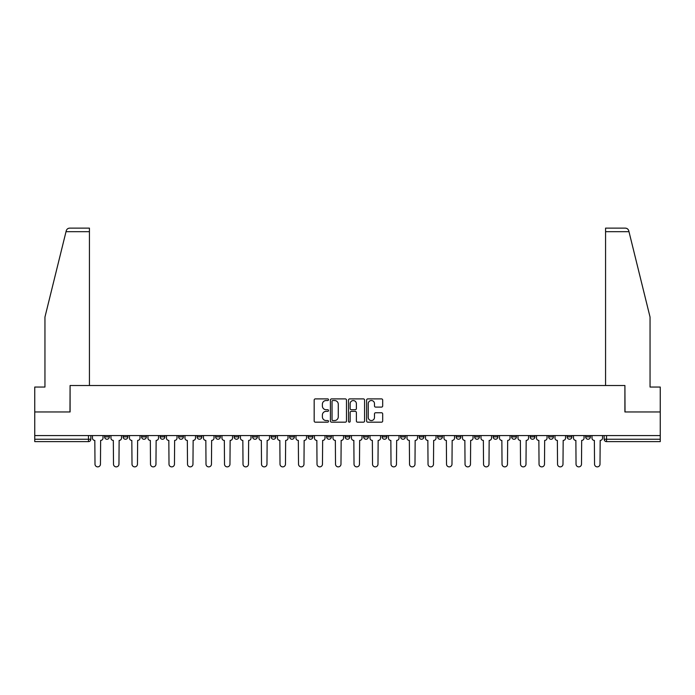 <?xml version="1.0" encoding="UTF-8"?>
<svg xmlns="http://www.w3.org/2000/svg" width="695" height="695" viewBox="0 0 695 695"><rect width="100%" height="100%" fill="white"/><g stroke="black" fill="none" stroke-linecap="round" stroke-linejoin="round"><path stroke-width="1.04" d="M328.527 399.712A0.817 0.817 0 0 0 327.71 398.895L315.339 398.895A1.164 1.164 0 0 0 314.175 400.059L314.175 421.014A1.164 1.164 0 0 0 315.339 422.178L327.71 422.178A0.817 0.817 0 0 0 328.527 421.361A0.817 0.817 0 0 0 327.71 420.544L326.111 420.544A3.727 3.727 0 0 1 322.384 416.826L322.384 415.08A3.727 3.727 0 0 1 326.111 411.353L327.71 411.353A0.817 0.817 0 0 0 328.527 410.536A0.817 0.817 0 0 0 327.71 409.72L326.111 409.72A3.727 3.727 0 0 1 322.384 405.993L322.384 404.247A3.727 3.727 0 0 1 326.111 400.529L327.71 400.529A0.817 0.817 0 0 0 328.527 399.712M585.65 435.565L585.65 436.868L590.394 436.868A2.372 2.372 0 0 1 588.022 439.24A2.372 2.372 0 0 1 585.65 436.868L585.65 435.565M474.642 435.565L474.642 436.868L479.385 436.868A2.372 2.372 0 0 1 477.013 439.24A2.372 2.372 0 0 1 474.642 436.868L474.642 435.565M456.137 435.565L456.137 436.868L460.881 436.868A2.372 2.372 0 0 1 458.509 439.24A2.372 2.372 0 0 1 456.137 436.868L456.137 435.565M437.633 435.565L437.633 436.868L442.385 436.868A2.372 2.372 0 0 1 440.005 439.24A2.372 2.372 0 0 1 437.633 436.868L437.633 435.565M400.633 435.565L400.633 436.868L405.376 436.868A2.372 2.372 0 0 1 403.004 439.24A2.372 2.372 0 0 1 400.633 436.868L400.633 435.565M363.633 436.868L363.633 435.565L363.633 436.868A2.372 2.372 0 0 0 366.004 439.24A2.372 2.372 0 0 1 363.633 436.868L368.376 436.868A2.372 2.372 0 0 1 366.004 439.24A2.372 2.372 0 0 0 368.376 436.868L368.376 435.565L368.376 436.868M345.128 436.868L345.128 435.565L345.128 436.868A2.372 2.372 0 0 0 347.5 439.24A2.372 2.372 0 0 1 345.128 436.868L349.872 436.868A2.372 2.372 0 0 1 347.5 439.24M326.624 436.868L326.624 435.565L326.624 436.868A2.372 2.372 0 0 0 328.996 439.24A2.372 2.372 0 0 1 326.624 436.868L331.367 436.868A2.372 2.372 0 0 1 328.996 439.24A2.372 2.372 0 0 0 331.367 436.868L331.367 435.565L331.367 436.868M308.128 435.565L308.128 436.868L312.872 436.868A2.372 2.372 0 0 1 310.5 439.24A2.372 2.372 0 0 1 308.128 436.868L308.128 435.565M289.624 435.565L289.624 436.868L294.367 436.868A2.372 2.372 0 0 1 291.996 439.24A2.372 2.372 0 0 1 289.624 436.868L289.624 435.565M271.12 435.565L271.12 436.868L275.863 436.868A2.372 2.372 0 0 1 273.491 439.24A2.372 2.372 0 0 1 271.12 436.868L271.12 435.565M252.615 436.868L252.615 435.565L252.615 436.868A2.372 2.372 0 0 0 254.995 439.24A2.372 2.372 0 0 1 252.615 436.868L257.367 436.868A2.372 2.372 0 0 1 254.995 439.24M215.615 436.868L215.615 435.565L215.615 436.868A2.372 2.372 0 0 0 217.987 439.24A2.372 2.372 0 0 1 215.615 436.868L220.358 436.868A2.372 2.372 0 0 1 217.987 439.24A2.372 2.372 0 0 0 220.358 436.868L220.358 435.565L220.358 436.868M197.111 436.868L197.111 435.565L197.111 436.868A2.372 2.372 0 0 0 199.482 439.24A2.372 2.372 0 0 1 197.111 436.868L201.854 436.868A2.372 2.372 0 0 1 199.482 439.24A2.372 2.372 0 0 0 201.854 436.868L201.854 435.565L201.854 436.868M178.615 436.868L178.615 435.565L178.615 436.868A2.372 2.372 0 0 0 180.987 439.24A2.372 2.372 0 0 1 178.615 436.868L183.358 436.868A2.372 2.372 0 0 1 180.987 439.24A2.372 2.372 0 0 0 183.358 436.868L183.358 435.565L183.358 436.868M160.111 436.868L160.111 435.565L160.111 436.868A2.372 2.372 0 0 0 162.482 439.24A2.372 2.372 0 0 1 160.111 436.868L164.854 436.868A2.372 2.372 0 0 1 162.482 439.24M141.606 436.868L141.606 435.565L141.606 436.868A2.372 2.372 0 0 0 143.978 439.24A2.372 2.372 0 0 1 141.606 436.868L146.35 436.868A2.372 2.372 0 0 1 143.978 439.24A2.372 2.372 0 0 0 146.35 436.868L146.35 435.565L146.35 436.868M123.111 436.868L123.111 435.565L123.111 436.868A2.372 2.372 0 0 0 125.482 439.24A2.372 2.372 0 0 1 123.111 436.868L127.854 436.868A2.372 2.372 0 0 1 125.482 439.24A2.372 2.372 0 0 0 127.854 436.868L127.854 435.565L127.854 436.868M381.52 407.105A1.164 1.164 0 0 0 382.684 405.941L382.684 400.059A1.164 1.164 0 0 0 381.52 398.895L367.785 398.895A1.164 1.164 0 0 0 366.621 400.059L366.621 421.014A1.164 1.164 0 0 0 367.785 422.178L381.52 422.178A1.164 1.164 0 0 0 382.684 421.014L382.684 413.916A1.164 1.164 0 0 0 381.52 412.752L375.647 412.752A1.164 1.164 0 0 0 374.483 413.916L374.483 417.434A3.11 3.11 0 0 1 371.365 420.544A3.11 3.11 0 0 1 368.254 417.434L368.254 403.639A3.11 3.11 0 0 1 371.365 400.529A3.11 3.11 0 0 1 374.483 403.639L374.483 405.941A1.164 1.164 0 0 0 375.647 407.105L381.52 407.105M66.016 231.687L66.225 230.836C66.763 229.15 67.91 228.247 69.674 228.125L89.429 228.125L89.429 231.687L66.016 231.687L44.949 317.076L44.949 387.054L34.75 387.054L34.75 411.961L70.091 411.961L70.091 385.508L624.909 385.508L624.909 411.961L660.25 411.961L660.25 435.565L34.75 435.565L34.75 439.24L90.845 439.24L90.845 435.565M34.75 411.961L34.75 435.565M346.484 400.059A1.164 1.164 0 0 0 345.319 398.895L331.584 398.895A1.164 1.164 0 0 0 330.42 400.059L330.42 421.014A1.164 1.164 0 0 0 331.584 422.178L345.319 422.178A1.164 1.164 0 0 0 346.484 421.014L346.484 400.059M349.681 398.895L363.416 398.895A1.164 1.164 0 0 1 364.58 400.059L364.58 421.014A1.164 1.164 0 0 1 363.416 422.178L357.543 422.178A1.164 1.164 0 0 1 356.379 421.014L356.379 412.517A1.164 1.164 0 0 0 355.214 411.353L351.314 411.353A1.164 1.164 0 0 0 350.15 412.517L350.15 421.361A0.817 0.817 0 0 1 349.333 422.178A0.817 0.817 0 0 1 348.516 421.361L348.516 400.059A1.164 1.164 0 0 1 349.681 398.895M604.155 435.565L604.155 439.24L660.25 439.24L660.25 441.612L606.526 441.612A2.372 2.372 0 0 1 604.155 439.24L604.155 435.565M660.25 435.565L660.25 439.24M90.845 439.24A2.372 2.372 0 0 1 88.474 441.612L34.75 441.612L34.75 439.24M590.394 435.565L590.394 436.868L590.394 435.565M571.889 435.565L571.889 436.868A2.372 2.372 0 0 1 569.518 439.24A2.372 2.372 0 0 1 567.146 436.868L571.889 436.868M567.146 435.565L567.146 436.868M553.394 435.565L553.394 436.868A2.372 2.372 0 0 1 551.022 439.24A2.372 2.372 0 0 1 548.65 436.868L553.394 436.868M548.65 435.565L548.65 436.868M534.889 435.565L534.889 436.868A2.372 2.372 0 0 1 532.518 439.24A2.372 2.372 0 0 1 530.146 436.868L534.889 436.868M530.146 435.565L530.146 436.868M516.385 435.565L516.385 436.868A2.372 2.372 0 0 1 514.013 439.24A2.372 2.372 0 0 1 511.642 436.868L516.385 436.868M511.642 435.565L511.642 436.868M497.889 435.565L497.889 436.868A2.372 2.372 0 0 1 495.518 439.24A2.372 2.372 0 0 1 493.146 436.868L497.889 436.868M493.146 435.565L493.146 436.868M479.385 435.565L479.385 436.868A2.372 2.372 0 0 1 477.013 439.24M460.881 435.565L460.881 436.868M442.385 436.868L442.385 435.565L442.385 436.868A2.372 2.372 0 0 1 440.005 439.24M423.881 435.565L423.881 436.868A2.372 2.372 0 0 1 421.509 439.24A2.372 2.372 0 0 1 419.137 436.868A2.372 2.372 0 0 0 421.509 439.24A2.372 2.372 0 0 0 423.881 436.868L419.137 436.868L419.137 435.565M405.376 436.868L405.376 435.565L405.376 436.868A2.372 2.372 0 0 1 403.004 439.24M386.872 435.565L386.872 436.868A2.372 2.372 0 0 1 384.5 439.24A2.372 2.372 0 0 1 382.128 436.868A2.372 2.372 0 0 0 384.5 439.24M382.128 435.565L382.128 436.868L386.872 436.868M349.872 435.565L349.872 436.868L349.872 435.565M312.872 436.868L312.872 435.565L312.872 436.868A2.372 2.372 0 0 1 310.5 439.24M294.367 436.868L294.367 435.565L294.367 436.868A2.372 2.372 0 0 1 291.996 439.24M275.863 436.868L275.863 435.565L275.863 436.868A2.372 2.372 0 0 1 273.491 439.24M257.367 435.565L257.367 436.868L257.367 435.565M238.863 436.868L238.863 435.565L238.863 436.868A2.372 2.372 0 0 1 236.491 439.24A2.372 2.372 0 0 1 234.119 436.868L238.863 436.868A2.372 2.372 0 0 1 236.491 439.24M234.119 435.565L234.119 436.868M164.854 435.565L164.854 436.868L164.854 435.565M109.35 435.565L109.35 436.868A2.372 2.372 0 0 1 106.978 439.24A2.372 2.372 0 0 1 104.606 436.868A2.372 2.372 0 0 0 106.978 439.24A2.372 2.372 0 0 0 109.35 436.868L109.35 435.565M104.606 435.565L104.606 436.868L109.35 436.868M332.862 400.529A0.817 0.817 0 0 0 332.045 401.336L332.045 419.737A0.817 0.817 0 0 0 332.862 420.544L334.547 420.544A3.727 3.727 0 0 0 338.274 416.826L338.274 404.247A3.727 3.727 0 0 0 334.547 400.529L332.862 400.529M356.379 403.699A3.11 3.11 0 0 0 353.26 400.581A3.11 3.11 0 0 0 350.15 403.699L350.15 408.556A1.164 1.164 0 0 0 351.314 409.72L355.214 409.72A1.164 1.164 0 0 0 356.379 408.556L356.379 403.699M92.452 438.05L92.452 435.565L92.452 438.05A2.372 2.372 0 0 0 94.824 440.421L94.998 464.147A2.728 2.728 0 0 0 97.726 466.875A2.728 2.728 0 0 0 100.454 464.147L100.636 440.421A2.372 2.372 0 0 0 103.008 438.05L103.008 435.565L103.008 438.05M94.824 440.421L94.998 464.147M100.454 464.147L100.636 440.421M110.948 438.05L110.948 435.565L110.948 438.05A2.372 2.372 0 0 0 113.32 440.421L113.502 464.147A2.728 2.728 0 0 0 116.23 466.875A2.728 2.728 0 0 0 118.958 464.147L119.132 440.421A2.372 2.372 0 0 0 121.503 438.05L121.503 435.565L121.503 438.05M129.452 438.05L129.452 435.565L129.452 438.05A2.372 2.372 0 0 0 131.824 440.421L132.007 464.147A2.728 2.728 0 0 0 134.734 466.875A2.728 2.728 0 0 0 137.462 464.147L137.636 440.421A2.372 2.372 0 0 0 140.008 438.05L140.008 435.565L140.008 438.05M89.429 385.508L89.429 231.687M69.978 411.961L70.091 385.508M660.25 411.961L660.25 387.054L650.051 387.054L650.051 317.076L628.775 230.836C628.237 229.15 627.09 228.247 625.326 228.125L605.571 228.125L605.571 385.508M625.022 411.961L624.909 385.508M113.32 440.421L113.502 464.147M118.958 464.147L119.132 440.421M131.824 440.421L132.007 464.147M137.462 464.147L137.636 440.421M147.957 438.05L147.957 435.565L147.957 438.05A2.372 2.372 0 0 0 150.328 440.421L150.502 464.147A2.728 2.728 0 0 0 153.23 466.875A2.728 2.728 0 0 0 155.958 464.147L156.14 440.421A2.372 2.372 0 0 0 158.512 438.05L158.512 435.565L158.512 438.05M166.452 438.05L166.452 435.565L166.452 438.05A2.372 2.372 0 0 0 168.824 440.421L169.007 464.147A2.728 2.728 0 0 0 171.734 466.875A2.728 2.728 0 0 0 174.462 464.147L174.636 440.421A2.372 2.372 0 0 0 177.008 438.05L177.008 435.565L177.008 438.05M184.957 438.05L184.957 435.565L184.957 438.05A2.372 2.372 0 0 0 187.329 440.421L187.511 464.147A2.728 2.728 0 0 0 190.239 466.875A2.728 2.728 0 0 0 192.967 464.147L193.141 440.421A2.372 2.372 0 0 0 195.512 438.05L195.512 435.565L195.512 438.05M150.328 440.421L150.502 464.147M155.958 464.147L156.14 440.421M168.824 440.421L169.007 464.147M174.462 464.147L174.636 440.421M187.329 440.421L187.511 464.147M192.967 464.147L193.141 440.421M203.461 438.05L203.461 435.565L203.461 438.05A2.372 2.372 0 0 0 205.833 440.421L206.007 464.147A2.728 2.728 0 0 0 208.735 466.875A2.728 2.728 0 0 0 211.462 464.147L211.645 440.421A2.372 2.372 0 0 0 214.017 438.05L214.017 435.565L214.017 438.05M205.833 440.421L206.007 464.147M211.462 464.147L211.645 440.421M221.957 438.05L221.957 435.565L221.957 438.05A2.372 2.372 0 0 0 224.337 440.421L224.511 464.147A2.728 2.728 0 0 0 227.239 466.875A2.728 2.728 0 0 0 229.967 464.147L230.141 440.421A2.372 2.372 0 0 0 232.521 438.05L232.521 435.565L232.521 438.05M224.337 440.421L224.511 464.147M229.967 464.147L230.141 440.421M240.461 438.05L240.461 435.565L240.461 438.05A2.372 2.372 0 0 0 242.833 440.421L243.015 464.147A2.728 2.728 0 0 0 245.743 466.875A2.728 2.728 0 0 0 248.471 464.147L248.645 440.421A2.372 2.372 0 0 0 251.017 438.05L251.017 435.565L251.017 438.05M242.833 440.421L243.015 464.147M248.471 464.147L248.645 440.421M258.966 438.05L258.966 435.565L258.966 438.05A2.372 2.372 0 0 0 261.337 440.421L261.511 464.147A2.728 2.728 0 0 0 264.239 466.875A2.728 2.728 0 0 0 266.967 464.147L267.149 440.421A2.372 2.372 0 0 0 269.521 438.05L269.521 435.565L269.521 438.05M261.337 440.421L261.511 464.147M266.967 464.147L267.149 440.421M277.47 438.05L277.47 435.565L277.47 438.05A2.372 2.372 0 0 0 279.842 440.421L280.015 464.147A2.728 2.728 0 0 0 282.743 466.875A2.728 2.728 0 0 0 285.471 464.147L285.654 440.421A2.372 2.372 0 0 0 288.025 438.05L288.025 435.565L288.025 438.05M295.966 438.05L295.966 435.565L295.966 438.05A2.372 2.372 0 0 0 298.337 440.421L298.52 464.147A2.728 2.728 0 0 0 301.248 466.875A2.728 2.728 0 0 0 303.976 464.147L304.149 440.421A2.372 2.372 0 0 0 306.521 438.05L306.521 435.565L306.521 438.05M314.47 438.05L314.47 435.565L314.47 438.05A2.372 2.372 0 0 0 316.842 440.421L317.016 464.147A2.728 2.728 0 0 0 319.743 466.875A2.728 2.728 0 0 0 322.471 464.147L322.654 440.421A2.372 2.372 0 0 0 325.025 438.05L325.025 435.565L325.025 438.05M332.974 438.05L332.974 435.565L332.974 438.05A2.372 2.372 0 0 0 335.346 440.421L335.52 464.147A2.728 2.728 0 0 0 338.248 466.875A2.728 2.728 0 0 0 340.976 464.147L341.158 440.421A2.372 2.372 0 0 0 343.53 438.05L343.53 435.565L343.53 438.05M351.47 438.05L351.47 435.565L351.47 438.05A2.372 2.372 0 0 0 353.842 440.421L354.024 464.147A2.728 2.728 0 0 0 356.752 466.875A2.728 2.728 0 0 0 359.48 464.147L359.654 440.421A2.372 2.372 0 0 0 362.026 438.05L362.026 435.565L362.026 438.05M369.975 438.05L369.975 435.565L369.975 438.05A2.372 2.372 0 0 0 372.346 440.421L372.529 464.147A2.728 2.728 0 0 0 375.257 466.875A2.728 2.728 0 0 0 377.984 464.147L378.158 440.421A2.372 2.372 0 0 0 380.53 438.05L380.53 435.565L380.53 438.05M279.842 440.421L280.015 464.147M285.471 464.147L285.654 440.421M298.337 440.421L298.52 464.147M303.976 464.147L304.149 440.421M316.842 440.421L317.016 464.147M322.471 464.147L322.654 440.421M335.346 440.421L335.52 464.147M340.976 464.147L341.158 440.421M353.842 440.421L354.024 464.147M359.48 464.147L359.654 440.421M372.346 440.421L372.529 464.147M377.984 464.147L378.158 440.421M388.479 438.05L388.479 435.565L388.479 438.05A2.372 2.372 0 0 0 390.851 440.421L391.024 464.147A2.728 2.728 0 0 0 393.752 466.875A2.728 2.728 0 0 0 396.48 464.147L396.663 440.421A2.372 2.372 0 0 0 399.034 438.05L399.034 435.565L399.034 438.05M390.851 440.421L391.024 464.147M396.48 464.147L396.663 440.421M406.975 438.05L406.975 435.565L406.975 438.05A2.372 2.372 0 0 0 409.346 440.421L409.529 464.147A2.728 2.728 0 0 0 412.257 466.875A2.728 2.728 0 0 0 414.985 464.147L415.158 440.421A2.372 2.372 0 0 0 417.53 438.05L417.53 435.565L417.53 438.05M409.346 440.421L409.529 464.147M414.985 464.147L415.158 440.421M425.479 438.05L425.479 435.565L425.479 438.05A2.372 2.372 0 0 0 427.851 440.421L428.033 464.147A2.728 2.728 0 0 0 430.761 466.875A2.728 2.728 0 0 0 433.489 464.147L433.663 440.421A2.372 2.372 0 0 0 436.034 438.05L436.034 435.565L436.034 438.05M427.851 440.421L428.033 464.147M433.489 464.147L433.663 440.421M443.983 438.05L443.983 435.565L443.983 438.05A2.372 2.372 0 0 0 446.355 440.421L446.529 464.147A2.728 2.728 0 0 0 449.257 466.875A2.728 2.728 0 0 0 451.985 464.147L452.167 440.421A2.372 2.372 0 0 0 454.539 438.05L454.539 435.565L454.539 438.05M446.355 440.421L446.529 464.147M451.985 464.147L452.167 440.421M462.479 438.05L462.479 435.565L462.479 438.05A2.372 2.372 0 0 0 464.859 440.421L465.033 464.147A2.728 2.728 0 0 0 467.761 466.875A2.728 2.728 0 0 0 470.489 464.147L470.663 440.421A2.372 2.372 0 0 0 473.043 438.05L473.043 435.565L473.043 438.05M464.859 440.421L465.033 464.147M470.489 464.147L470.663 440.421M480.983 438.05L480.983 435.565L480.983 438.05A2.372 2.372 0 0 0 483.355 440.421L483.538 464.147A2.728 2.728 0 0 0 486.265 466.875A2.728 2.728 0 0 0 488.993 464.147L489.167 440.421A2.372 2.372 0 0 0 491.539 438.05L491.539 435.565L491.539 438.05M483.355 440.421L483.538 464.147M488.993 464.147L489.167 440.421M499.488 438.05L499.488 435.565L499.488 438.05A2.372 2.372 0 0 0 501.859 440.421L502.033 464.147A2.728 2.728 0 0 0 504.761 466.875A2.728 2.728 0 0 0 507.489 464.147L507.671 440.421A2.372 2.372 0 0 0 510.043 438.05L510.043 435.565L510.043 438.05M501.859 440.421L502.033 464.147M507.489 464.147L507.671 440.421M517.992 438.05L517.992 435.565L517.992 438.05A2.372 2.372 0 0 0 520.364 440.421L520.538 464.147A2.728 2.728 0 0 0 523.266 466.875A2.728 2.728 0 0 0 525.993 464.147L526.176 440.421A2.372 2.372 0 0 0 528.548 438.05L528.548 435.565L528.548 438.05M520.364 440.421L520.538 464.147M525.993 464.147L526.176 440.421M536.488 438.05L536.488 435.565L536.488 438.05A2.372 2.372 0 0 0 538.86 440.421L539.042 464.147A2.728 2.728 0 0 0 541.77 466.875A2.728 2.728 0 0 0 544.498 464.147L544.672 440.421A2.372 2.372 0 0 0 547.043 438.05L547.043 435.565L547.043 438.05M538.86 440.421L539.042 464.147M544.498 464.147L544.672 440.421M554.992 438.05L554.992 435.565L554.992 438.05A2.372 2.372 0 0 0 557.364 440.421L557.538 464.147A2.728 2.728 0 0 0 560.266 466.875A2.728 2.728 0 0 0 562.993 464.147L563.176 440.421A2.372 2.372 0 0 0 565.548 438.05L565.548 435.565L565.548 438.05M557.364 440.421L557.538 464.147M562.993 464.147L563.176 440.421M573.497 438.05L573.497 435.565L573.497 438.05A2.372 2.372 0 0 0 575.868 440.421L576.042 464.147A2.728 2.728 0 0 0 578.77 466.875A2.728 2.728 0 0 0 581.498 464.147L581.68 440.421A2.372 2.372 0 0 0 584.052 438.05L584.052 435.565L584.052 438.05M575.868 440.421L576.042 464.147M581.498 464.147L581.68 440.421M591.992 438.05L591.992 435.565L591.992 438.05A2.372 2.372 0 0 0 594.364 440.421L594.546 464.147A2.728 2.728 0 0 0 597.274 466.875A2.728 2.728 0 0 0 600.002 464.147L600.176 440.421A2.372 2.372 0 0 0 602.548 438.05L602.548 435.565L602.548 438.05M594.364 440.421L594.546 464.147M600.002 464.147L600.176 440.421M88.474 435.565L88.474 441.612M606.526 435.565L606.526 441.612M628.984 231.687L605.571 231.687"/></g></svg>
